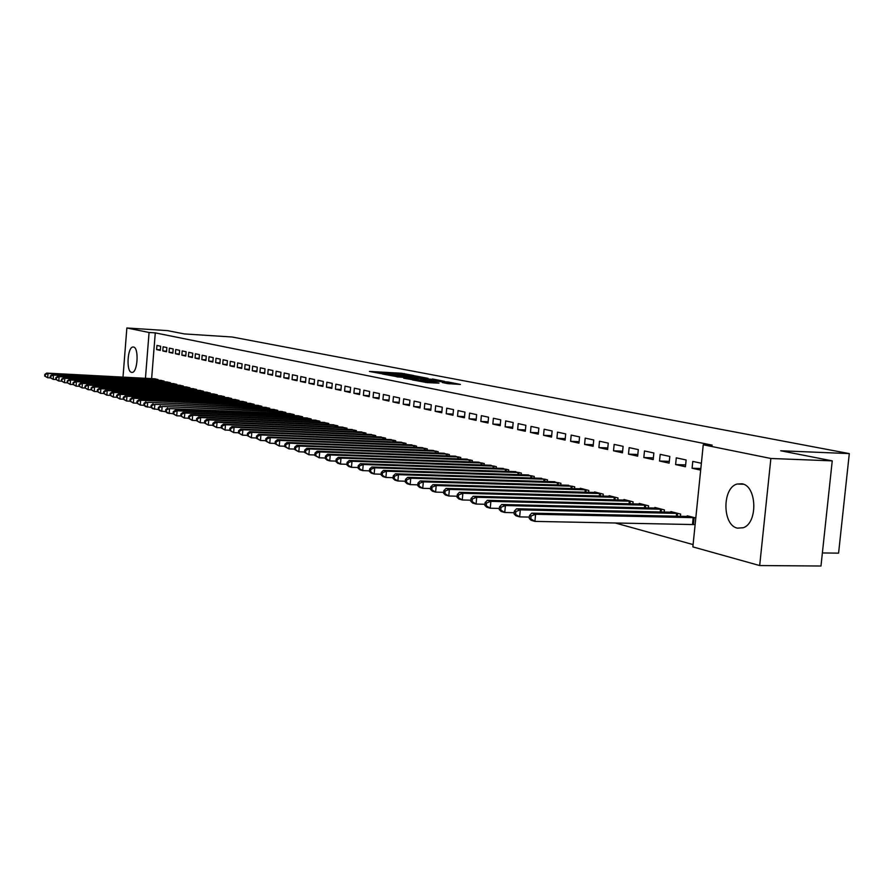 <?xml version="1.0" encoding="UTF-8"?>
<svg xmlns="http://www.w3.org/2000/svg" width="894" height="894" viewBox="0 0 894 894"><rect width="100%" height="100%" fill="white"/><g stroke="black" fill="none" stroke-linecap="round" stroke-linejoin="round"><path stroke-width="1.34" d="M413.676 375.514L401.529 373.245L369.434 371.435L381.313 373.67L379.995 373.055L383.213 373.089L413.676 375.514M737.427 528.142C722.274 525.314 722.028 487.822 737.114 484.023L742.02 483.788C756.972 485.9 758.023 523.135 743.216 527.751L737.427 528.142M131.541 372.373C125.976 371.58 127.473 346.716 133.061 346.995L133.541 347.028C139.118 347.587 137.698 372.653 132.1 372.418L131.541 372.373M447.637 383.615L460.421 384.431L448.095 381.984L412.313 379.883L427.176 382.621L438.954 383.135L417.543 380.453L441.301 381.66L449.336 382.744L442.251 382.509L447.637 383.615M703.254 444.776L770.874 458.477L759.676 565.556L692.861 546.893L703.254 444.776L712.227 445.156L155.277 332.881L149.075 332.479L145.443 378.318M123.003 377.134L126.859 327.986L167.446 330.624L184.309 333.92L232.116 337.004L849.3 453.604L780.697 450.766L832.236 460.868L770.874 458.477M126.859 327.986L149.075 332.479M428.081 378.363L414.715 375.793L382.341 373.983L396.444 376.575L428.081 378.363M432.528 378.989L444.519 381.358L411.598 379.559L403.663 378.184L418.627 378.933L415.14 378.196L396.891 376.866L432.495 379.335M822.379 552.95L838.583 553.14L849.3 453.604M676.289 457.84L675.607 464.567L685.441 466.746L686.134 459.974L676.289 457.84M680.423 516.33L680.647 514.095L670.869 511.58L670.802 512.24M644.485 450.956L643.825 457.527L653.201 459.605L653.86 452.99L644.485 450.956M648.374 507.948L648.586 505.836L639.266 503.434L639.199 504.06M614.156 444.396L613.519 450.811L622.47 452.8L623.107 446.329L614.156 444.396M617.81 499.958L618.011 497.969L609.116 495.678L609.049 496.271M585.19 438.127L584.587 444.407L593.124 446.296L593.739 439.971L585.19 438.127M588.643 492.337L588.822 490.448L580.329 488.258L580.273 488.828M557.51 432.137L556.928 438.272L565.097 440.083L565.69 433.903L557.51 432.137M560.761 485.062L560.929 483.263L552.76 481.71M531.036 426.404L530.466 432.417L538.277 434.149L538.858 428.092L531.036 426.404M534.098 478.1L534.254 476.401L526.432 474.904M505.68 420.918L505.121 426.796L512.608 428.461L513.167 422.538L505.68 420.918M508.563 471.44L508.72 469.819L501.221 468.389M481.363 415.654L480.838 421.42L488.012 423.007L488.549 417.207L481.363 415.654M484.09 465.059L484.235 463.517L477.05 462.142M458.052 410.603L457.527 416.258L464.422 417.777L464.947 412.1L458.052 410.603M460.622 458.946L460.756 457.471L453.861 456.152M435.657 405.764L435.154 411.296L441.77 412.76L442.284 407.195L435.657 405.764M438.094 453.079L438.216 451.671L431.601 450.397M414.146 401.104L413.654 406.535L420.012 407.943L420.504 402.479L414.146 401.104M416.448 447.436L416.57 446.095L410.201 444.866M393.449 396.623L392.969 401.954L399.093 403.306L399.573 397.953L393.449 396.623M395.629 442.016L395.74 440.731L389.616 439.546M373.536 392.321L373.077 397.539L378.967 398.847L379.425 393.595L373.536 392.321M375.592 436.797L375.703 435.568L369.803 434.428M354.359 388.164L353.901 393.293L359.578 394.556L360.036 389.393L354.359 388.164M356.304 431.78L356.404 430.606L350.727 429.5M335.865 384.163L335.429 389.203L340.905 390.41L341.34 385.348L335.865 384.163M337.72 426.941L337.82 425.812L332.344 424.751M318.041 380.308L317.616 385.258L322.89 386.42L323.326 381.447L318.041 380.308M319.795 422.281L319.884 421.197L314.599 420.169M300.842 376.586L300.418 381.447L305.513 382.576L305.938 377.681L300.842 376.586M302.496 417.789L302.585 416.749L297.49 415.755M284.225 372.988L283.823 377.771L288.74 378.855L289.153 374.05L284.225 372.988M285.801 413.441L285.879 412.447L280.962 411.486M268.178 369.513L267.775 374.217L272.536 375.268L272.927 370.541L268.178 369.513M269.664 409.251L269.742 408.29L264.982 407.362M252.656 366.149L252.264 370.775L256.869 371.792L257.26 367.155L252.656 366.149M254.064 405.194L254.142 404.278L249.538 403.373M237.636 362.908L237.268 367.456L241.715 368.44L242.095 363.869L237.636 362.908M238.977 401.283L239.056 400.389L234.608 399.517M223.109 359.757L222.74 364.238L227.054 365.188L227.422 360.695L223.109 359.757M224.383 397.495L224.45 396.623L220.147 395.785M209.04 356.717L208.682 361.12L212.85 362.048L213.219 357.622L209.04 356.717M210.246 393.818L210.313 392.991L206.145 392.164M195.406 353.767L195.06 358.103L199.105 358.997L199.451 354.639L195.406 353.767M196.557 390.265L196.624 389.46L192.579 388.666M182.197 350.906L181.851 355.175L185.773 356.047L186.12 351.755L182.197 350.906M183.281 386.823L183.348 386.04L179.426 385.269M169.379 348.135L169.044 352.337L172.844 353.186L173.19 348.951L169.379 348.135M170.408 383.481L170.475 382.733L166.664 381.973M156.953 345.442L156.618 349.588L160.305 350.403L160.641 346.235L156.953 345.442M157.925 380.241L157.981 379.514L154.293 378.788M155.277 332.881L151.634 378.643M615.061 522.934L693.096 544.591M164.116 381.85L164.183 381.112L160.428 380.363M163.121 346.771L162.786 350.951L166.53 351.778L166.865 347.587L163.121 346.771M176.8 385.135L176.856 384.375L173 383.615M175.738 349.509L175.403 353.745L179.258 354.605L179.605 350.347L175.738 349.509M189.863 388.532L189.93 387.739L185.952 386.957M188.757 352.325L188.399 356.628L192.389 357.511L192.735 353.186L188.757 352.325M203.351 392.03L203.419 391.214L199.306 390.399M202.167 355.231L201.82 359.6L205.922 360.505L206.279 356.114L202.167 355.231M217.253 395.64L217.331 394.79L213.085 393.963M216.024 358.226L215.655 362.662L219.89 363.601L220.259 359.142L216.024 358.226M231.624 399.372L231.691 398.489L227.311 397.629M230.317 361.321L229.948 365.836L234.317 366.797L234.697 362.271L230.317 361.321M246.465 403.228L246.543 402.311L242.006 401.428M245.09 364.517L244.699 369.099L249.225 370.105L249.616 365.501L245.09 364.517M261.797 407.206L261.875 406.267L257.204 405.351M260.344 367.825L259.953 372.485L264.635 373.513L265.026 368.831L260.344 367.825M277.665 411.329L277.743 410.346L272.905 409.407M276.134 371.233L275.732 375.972L280.571 377.044L280.973 372.284L276.134 371.233M294.07 415.598L294.16 414.581L289.153 413.598M292.461 374.765L292.047 379.592L297.054 380.699L297.467 375.849L292.461 374.765M311.067 420.012L311.157 418.951L305.971 417.945M309.369 378.43L308.944 383.336L314.129 384.487L314.554 379.548L309.369 378.43M328.679 424.594L328.768 423.488L323.393 422.437M326.88 382.219L326.444 387.214L331.819 388.398L332.255 383.381L326.88 382.219M346.928 429.343L347.028 428.192L341.452 427.108M345.028 386.152L344.581 391.226L350.157 392.466L350.604 387.359L345.028 386.152M365.858 434.272L365.97 433.065L360.181 431.947M363.858 390.22L363.4 395.394L369.177 396.679L369.647 391.471L363.858 390.22M385.515 439.379L385.627 438.127L379.615 436.965M383.403 394.455L382.934 399.73L388.935 401.06L389.404 395.751L383.403 394.455M405.932 444.698L406.055 443.39L399.808 442.184M403.697 398.847L403.216 404.222L409.452 405.608L409.944 400.199L403.697 398.847M427.164 450.23L427.287 448.855L420.795 447.603M424.795 403.406L424.292 408.893L430.785 410.324L431.288 404.814L424.795 403.406M449.246 455.985L449.38 454.543L442.619 453.247M446.743 408.156L446.229 413.754L452.979 415.252L453.493 409.62L446.743 408.156M472.233 461.974L472.378 460.466L465.338 459.114M469.585 413.106L469.059 418.805L476.1 420.37L476.625 414.626L469.585 413.106M496.204 468.221L496.349 466.634L489.007 465.226M493.399 418.258L492.851 424.08L500.182 425.7L500.729 419.845L493.399 418.258M521.191 474.736L521.347 473.071L513.692 471.607M518.218 423.633L517.66 429.578L525.303 431.266L525.873 425.287L518.218 423.633M547.284 481.542L547.452 479.799L539.451 478.268M544.133 429.243L543.552 435.311L551.542 437.088L552.123 430.964L544.133 429.243M574.54 488.66L574.719 486.817L566.36 485.23M571.199 435.099L570.596 441.301L578.954 443.156L579.558 436.909L571.199 435.099M603.059 496.103L603.249 494.158L594.555 491.923L594.499 492.505M599.505 441.223L598.891 447.57L607.629 449.514L608.255 443.122L599.505 441.223M632.918 503.914L633.12 501.858L624.012 499.511L623.945 500.126M629.141 447.637L628.493 454.13L637.657 456.163L638.305 449.615L629.141 447.637M664.208 512.094L664.421 509.915L654.877 507.457L654.81 508.105M660.197 454.353L659.526 461.013L669.125 463.137L669.807 456.443L660.197 454.353M693.867 524.487L695.107 524.823M695.8 517.995L687.251 515.793L687.184 516.475M701.377 463.271L692.772 461.405L692.079 468.221L700.673 470.121M832.236 460.868L820.983 566.014L759.676 565.556M156.618 349.588L160.35 349.811M162.786 350.951L166.575 351.174M169.044 352.337L172.9 352.571M175.403 353.745L179.314 353.979M181.851 355.175L185.818 355.41M188.399 356.628L192.433 356.862M195.06 358.103L199.15 358.338M201.82 359.6L205.978 359.846M208.682 361.12L212.906 361.366M215.655 362.662L219.946 362.919M222.74 364.238L227.11 364.484M229.948 365.836L234.384 366.082M237.268 367.456L241.771 367.713M244.699 369.099L249.292 369.356M252.264 370.775L256.924 371.044M259.953 372.485L264.702 372.742M267.775 374.217L272.603 374.485M275.732 375.972L280.638 376.251M283.823 377.771L288.807 378.039M292.047 379.592L297.121 379.872M300.418 381.447L305.592 381.727M308.944 383.336L314.207 383.615M317.616 385.258L322.969 385.537M326.444 387.214L331.897 387.504M335.429 389.203L340.983 389.493M344.581 391.226L350.236 391.527M353.901 393.293L359.667 393.595M363.4 395.394L369.267 395.696M373.077 397.539L379.056 397.852M382.934 399.73L389.024 400.031M392.969 401.954L399.182 402.266M403.216 404.222L409.553 404.535M413.654 406.535L420.113 406.848M424.292 408.893L430.886 409.206M435.154 411.296L441.882 411.62M446.229 413.754L453.09 414.078M457.527 416.258L464.534 416.582M469.059 418.805L476.211 419.141M480.838 421.42L488.135 421.756M492.851 424.08L500.305 424.415M505.121 426.796L512.731 427.142M517.66 429.578L525.437 429.925M530.466 432.417L538.411 432.763M543.552 435.311L551.676 435.657M556.928 438.272L565.231 438.63M570.596 441.301L579.1 441.658M584.587 444.407L593.281 444.754M598.891 447.57L607.786 447.928M613.519 450.811L622.626 451.168M628.493 454.13L637.824 454.498M643.825 457.527L653.38 457.896M659.526 461.013L669.304 461.371M675.607 464.567L685.631 464.936M692.079 468.221L700.84 468.534M416.034 376.139L385.895 374.351L396.064 375.603L414.961 376.687L418.079 376.72L416.034 376.139M430.997 379.682L417.397 378.229L430.997 379.682L430.908 380.643M155.299 378.821L46.644 373.1L48.008 373.491L47.684 377.76L50.433 377.894M45.248 376.251L47.684 377.76L44.7 376.083L45.248 376.251L45.37 374.541L44.823 374.385L44.7 376.083M45.37 374.541L48.008 373.491L156.986 379.257M44.823 374.385L46.644 373.1M161.456 380.408L52.131 374.687L53.517 375.089L53.193 379.38L55.987 379.525M50.734 377.86L53.193 379.38L50.176 377.693L50.734 377.86L50.857 376.139L50.31 375.983L50.176 377.693M50.857 376.139L53.517 375.089L163.166 380.844M50.31 375.983L52.131 374.687M167.703 382.017L57.708 376.296L59.116 376.698L58.792 381.023L61.63 381.168M56.3 379.492L58.792 381.023L55.741 379.335L56.3 379.492L56.434 377.771L55.875 377.603L55.741 379.335M56.434 377.771L59.116 376.698L169.447 382.464M55.875 377.603L57.708 376.296M174.051 383.649L63.373 377.927L64.804 378.341L64.469 382.699L67.352 382.844M61.965 381.157L64.469 382.699L61.395 380.989L61.965 381.157L61.53 379.246L61.395 380.989M62.099 379.414L64.804 378.341L175.816 384.107M61.53 379.246L63.373 377.927M180.487 385.303L69.117 379.592L70.57 380.006L70.235 384.409L73.174 384.554M67.709 382.844L70.235 384.409L67.139 382.677L67.709 382.844L67.273 380.922L67.139 382.677M67.843 381.09L70.57 380.006L182.287 385.772M67.273 380.922L69.117 379.592M187.036 386.99L74.962 381.28L76.437 381.704L76.102 386.13L79.085 386.275M73.554 384.565L76.102 386.13L72.962 384.386L73.554 384.565L73.688 382.788L73.107 382.621L72.962 384.386M73.688 382.788L76.437 381.704L188.857 387.46M73.107 382.621L74.962 381.28M193.674 388.7L80.896 382.99L82.393 383.425L82.047 387.884L85.086 388.041M79.488 386.309L82.047 387.884L78.895 386.13L79.488 386.309L79.622 384.521L79.03 384.342L78.895 386.13M79.622 384.521L82.393 383.425L195.529 389.181M79.03 384.342L80.896 382.99M200.424 390.443L86.93 384.733L88.45 385.169L88.104 389.672L91.188 389.818M85.522 388.074L88.104 389.672L84.908 387.895L85.522 388.074L85.053 386.096L84.908 387.895M85.656 386.275L88.45 385.169L202.301 390.924M85.053 386.096L86.93 384.733M207.274 392.209L93.054 386.499L94.608 386.946L94.25 391.483L97.401 391.639M91.646 389.873L94.25 391.483L91.032 389.695L91.646 389.873L91.177 387.884L91.032 389.695M91.791 388.063L94.608 386.946L209.196 392.701M91.177 387.884L93.054 386.499M214.247 393.997L99.29 388.298L100.854 388.756L100.508 393.326L103.704 393.483M97.882 391.706L100.508 393.326L97.256 391.527L97.882 391.706L98.016 389.873L97.39 389.695L97.256 391.527M98.016 389.873L100.854 388.756L216.18 394.5M97.39 389.695L99.29 388.298M221.321 395.818L105.615 390.13L107.224 390.589L106.855 395.204L110.118 395.36M104.207 393.561L106.855 395.204L103.57 393.382L104.207 393.561L104.352 391.717L103.715 391.538L103.57 393.382M104.352 391.717L107.224 390.589L223.288 396.333M103.715 391.538L105.615 390.13M228.506 397.674L112.063 391.985L113.683 392.455L113.326 397.104L116.633 397.26M110.655 395.461L113.326 397.104L110.007 395.271L110.655 395.461L110.8 393.595L110.152 393.405L110.007 395.271M110.8 393.595L113.683 392.455L230.518 398.188M110.152 393.405L112.063 391.985M235.815 399.551L118.6 393.874L120.254 394.355L119.885 399.037L123.26 399.205M117.203 397.383L119.885 399.037L116.533 397.182L117.203 397.383L117.349 395.506L116.689 395.316L116.533 397.182M117.349 395.506L120.254 394.355L237.86 400.076M116.689 395.316L118.6 393.874M243.246 401.462L125.261 395.796L126.948 396.288L126.568 401.015L130.01 401.171M123.853 399.339L126.568 401.015L123.182 399.137L123.853 399.339L124.009 397.45L123.338 397.249L123.182 399.137M124.009 397.45L126.948 396.288L245.314 401.998M123.338 397.249L125.261 395.796M250.801 403.406L132.033 397.752L133.742 398.243L133.362 403.015L136.871 403.183M130.625 401.328L133.362 403.015L129.943 401.127L130.625 401.328L130.781 399.417L130.099 399.216L129.943 401.127M130.781 399.417L133.742 398.243L252.901 403.954M130.099 399.216L132.033 397.752M258.478 405.384L138.916 399.741L140.66 400.244L140.28 405.049L144.526 405.407L144.683 403.462L143.979 403.261L143.822 405.194L145.543 406.602L151.667 407.508L151.824 405.541L151.097 405.34L150.941 407.295L152.673 408.703L158.92 409.631L159.076 407.664L158.35 407.452L158.193 409.418L159.925 410.849L166.318 411.81L166.474 409.81L165.725 409.597L165.569 411.586L167.312 413.017L173.078 413.743M137.52 403.35L140.28 405.049L136.827 403.149L137.52 403.35L137.676 401.428L136.972 401.227L136.827 403.149M137.676 401.428L140.66 400.244L260.623 405.943M136.972 401.227L138.916 399.741M266.278 407.396L147.7 402.278L268.457 407.955M144.683 403.462L147.7 402.278L147.32 407.128L144.526 405.407M143.979 403.261L145.934 401.764M274.223 409.441L154.863 404.345L276.436 410.011M151.824 405.541L154.863 404.345L154.472 409.24L151.667 407.508M151.097 405.34L153.064 403.82M282.303 411.519L162.149 406.446L284.56 412.1M159.076 407.664L162.149 406.446L161.758 411.385L158.92 409.631M158.35 407.452L160.317 405.921M290.516 413.643L169.569 408.592L292.807 414.224M166.474 409.81L169.569 408.592L169.178 413.576L166.318 411.81M165.725 409.597L167.703 408.055M298.875 415.788L175.224 410.223L177.124 410.771L176.721 415.799L180.733 415.967M173.838 414.011L176.721 415.799L173.078 413.788L173.838 414.011L173.995 412L173.235 411.788L173.078 413.788M173.995 412L177.124 410.771L301.211 416.392M173.235 411.788L175.224 410.223M307.38 417.979L182.89 412.436L184.823 412.994L184.41 418.068L188.522 418.236M181.493 416.269L184.41 418.068L180.722 416.034L181.493 416.269L181.661 414.235L180.89 414.011L180.722 416.034M181.661 414.235L184.823 412.994L309.76 418.593M180.89 414.011L182.89 412.436M316.04 420.214L190.679 414.682L192.657 415.252L192.244 420.37L196.457 420.549M189.293 418.56L192.244 420.37L188.511 418.325L189.293 418.56L189.461 416.515L188.679 416.28L188.511 418.325M189.461 416.515L192.657 415.252L318.465 420.839M188.679 416.28L190.679 414.682M324.857 422.482L198.624 416.984L200.636 417.565L200.211 422.717L204.536 422.907M197.25 420.895L200.211 422.717L196.445 420.649L197.25 420.895L197.418 418.828L196.613 418.593L196.445 420.649M197.418 418.828L200.636 417.565L327.327 423.119M196.613 418.593L198.624 416.984M333.831 424.795L206.715 419.32L208.76 419.912L208.336 425.119L212.772 425.298M205.341 423.264L208.336 425.119L204.525 423.03L205.341 423.264L205.508 421.186L204.692 420.951L204.525 423.03M205.508 421.186L208.76 419.912L336.345 425.432M204.692 420.951L206.715 419.32M342.972 427.142L214.962 421.7L217.052 422.303L216.616 427.555L221.164 427.745M213.588 425.689L216.616 427.555L212.761 425.443L213.588 425.689L213.767 423.588L212.928 423.343L212.761 425.443M213.767 423.588L217.052 422.303L345.52 427.801M212.928 423.343L214.962 421.7M352.281 429.545L223.366 424.125L225.489 424.739L225.053 430.048L229.713 430.237M221.991 428.159L225.053 430.048L221.153 427.913L221.991 428.159L222.17 426.036L221.321 425.79L221.153 427.913M222.17 426.036L225.489 424.739L354.884 430.215M221.321 425.79L223.366 424.125M361.757 431.981L231.926 426.594L234.094 427.22L233.647 432.573L238.441 432.774M230.563 430.673L233.647 432.573L229.702 430.416L230.563 430.673L230.741 428.528L229.881 428.282L229.702 430.416M230.741 428.528L234.094 427.22L364.406 432.662M229.881 428.282L231.926 426.594M371.412 434.473L240.654 429.109L242.866 429.757L242.408 435.166L247.325 435.356M239.301 433.244L242.408 435.166L238.419 432.987L239.301 433.244L239.48 431.076L238.597 430.819L238.419 432.987M239.48 431.076L242.866 429.757L374.117 435.166M238.597 430.819L240.654 429.109M381.257 436.998L249.56 431.679L251.806 432.338L251.348 437.792L256.399 437.993M248.208 435.859L251.348 437.792L247.314 435.59L248.208 435.859L248.387 433.668L247.493 433.411L247.314 435.59M248.387 433.668L251.806 432.338L384.007 437.714M247.493 433.411L249.56 431.679M391.281 439.591L258.634 434.305L260.936 434.965L260.467 440.485L265.652 440.686M257.293 438.529L260.467 440.485L256.377 438.261L257.293 438.529L257.472 436.317L256.556 436.048L256.377 438.261M257.472 436.317L260.936 434.965L394.086 440.306M256.556 436.048L258.634 434.305M401.507 442.217L267.887 436.976L270.234 437.658L269.764 443.223L275.084 443.424M266.557 441.245L269.764 443.223L265.619 440.977L266.557 441.245L266.747 439.021L265.809 438.742L265.619 440.977M266.747 439.021L270.234 437.658L404.367 442.955M265.809 438.742L267.887 436.976M411.933 444.899L277.341 439.703L279.733 440.396L279.252 446.028L284.717 446.229M276.011 444.027L279.252 446.028L275.061 443.748L276.011 444.027L276.201 441.77L275.251 441.491L275.061 443.748M276.201 441.77L279.733 440.396L414.85 445.648M275.251 441.491L277.341 439.703M422.56 447.637L286.974 442.485L289.421 443.189L288.93 448.877L294.551 449.079M285.667 446.855L288.93 448.877L284.683 446.575L285.667 446.855L285.856 444.586L284.884 444.296L284.683 446.575M285.856 444.586L289.421 443.189L425.533 448.408M284.884 444.296L286.974 442.485M433.4 450.431L296.819 445.324L299.311 446.05L298.819 451.794L304.586 451.995M295.512 449.749L298.819 451.794L294.517 449.458L295.512 449.749L295.702 447.458L294.707 447.168L294.517 449.458M295.702 447.458L299.311 446.05L436.44 451.213M294.707 447.168L296.819 445.324M444.463 453.28L306.854 448.229L309.402 448.967L308.899 454.767L314.833 454.968M305.558 452.699L308.899 454.767L304.552 452.409L305.558 452.699L305.759 450.386L304.742 450.084L304.552 452.409M305.759 450.386L309.402 448.967L447.559 454.074M304.742 450.084L306.854 448.229M455.739 456.186L317.113 451.191L319.717 451.939L319.203 457.806L325.293 458.007M315.828 455.716L319.203 457.806L314.789 455.415L315.828 455.716L316.029 453.37L314.99 453.068L314.789 455.415M316.029 453.37L319.717 451.939L458.901 456.99M314.99 453.068L317.113 451.191M467.26 459.147L327.584 454.208L330.244 454.979L329.73 460.902L335.988 461.114M326.31 458.801L329.73 460.902L327.07 460.119L325.26 458.488L326.31 458.801L326.522 456.432L325.461 456.119L325.26 458.488M326.522 456.432L330.244 454.979L470.479 459.974M325.461 456.119L327.584 454.208M479.016 462.176L338.29 457.303L340.994 458.086L340.469 464.075L346.917 464.288M337.027 461.941L340.469 464.075L337.764 463.271L335.943 461.628L337.027 461.941L337.228 459.55L336.155 459.237L335.943 461.628M337.228 459.55L340.994 458.086L482.302 463.025M336.155 459.237L338.29 457.303M491.007 465.26L349.219 460.455L351.99 461.259L351.454 467.305L358.081 467.528M347.967 465.159L351.454 467.305L348.694 466.489L346.861 464.835L347.967 465.159L348.179 462.734L347.073 462.41L346.861 464.835M348.179 462.734L351.99 461.259L494.371 466.132M347.073 462.41L349.219 460.455M503.266 468.422L360.394 463.684L363.221 464.5L362.685 470.613L369.49 470.836M359.153 468.445L362.685 470.613L359.857 469.786L358.025 468.11L359.153 468.445L359.377 465.998L358.237 465.662L358.025 468.11M359.377 465.998L363.221 464.5L506.697 469.305M358.237 465.662L360.394 463.684M515.782 471.641L371.815 466.981L374.709 467.819L374.161 473.999L381.168 474.222M370.597 471.797L374.161 473.999L371.267 473.149L369.434 471.462L370.597 471.797L370.809 469.328L369.658 468.992L369.434 471.462M370.809 469.328L374.709 467.819L519.291 472.546M369.658 468.992L371.815 466.981M528.566 474.938L383.492 470.356L386.454 471.205L385.895 477.463L393.103 477.675M382.286 475.239L385.895 477.463L382.934 476.591L381.101 474.893L382.286 475.239L382.509 472.736L381.325 472.39L381.101 474.893M382.509 472.736L386.454 471.205L532.154 475.854M381.325 472.39L383.492 470.356M541.63 478.301L395.439 473.798L398.467 474.669L397.897 480.994L405.317 481.218M394.243 478.748L397.897 480.994L394.869 480.112L393.036 478.391L394.243 478.748L394.477 476.223L393.259 475.865L393.036 478.391M394.477 476.223L398.467 474.669L545.295 479.24M393.259 475.865L395.439 473.798M554.984 481.732L407.653 477.329L410.748 478.223L410.167 484.615L417.811 484.839M406.479 482.347L410.167 484.615L407.072 483.71L405.25 481.978L406.479 482.347L406.714 479.787L405.474 479.419L405.25 481.978M406.714 479.787L410.748 478.223L558.728 482.704M405.474 479.419L407.653 477.329M568.64 485.252L420.158 480.938L423.32 481.855L422.739 488.325L430.606 488.537M419.007 486.023L422.739 488.325L419.565 487.386L417.744 485.643L419.007 486.023L419.241 483.43L417.979 483.062L417.744 485.643M419.241 483.43L423.32 481.855L572.473 486.235M417.979 483.062L420.158 480.938M582.609 488.85L432.953 484.626L436.194 485.565L435.601 492.113L443.703 492.326M431.824 489.789L435.601 492.113L432.361 491.164L430.528 489.409L431.824 489.789L432.059 487.163L430.763 486.794L430.528 489.409M432.059 487.163L436.194 485.565L586.52 489.856M430.763 486.794L432.953 484.626M596.89 492.527L446.05 488.415L449.38 489.376L448.766 496.002L457.125 496.215M444.944 493.644L448.766 496.002L445.447 495.019L443.625 493.253L444.944 493.644L445.19 490.996L443.86 490.605L443.625 493.253M445.19 490.996L449.38 489.376L600.891 493.555M443.86 490.605L446.05 488.415M611.496 496.293L459.471 492.292L462.88 493.276L462.254 499.969L470.87 500.182M458.387 497.589L462.254 499.969L458.857 498.975L457.035 497.187L458.387 497.589L458.633 494.907L457.281 494.516L457.035 497.187M458.633 494.907L462.88 493.276L615.597 497.343M457.281 494.516L459.471 492.292M626.459 500.137L473.217 496.259L476.703 497.265L476.077 504.048L484.95 504.261M472.166 501.635L476.077 504.048L472.591 503.02L470.769 501.221L472.166 501.635L472.412 498.919L471.015 498.517L470.769 501.221M472.412 498.919L476.703 497.265L630.65 501.221M471.015 498.517L473.217 496.259M641.758 504.082L487.308 500.327L490.884 501.355L490.236 508.228L499.388 508.429M486.269 505.781L490.236 508.228L486.66 507.166L484.85 505.356L486.269 505.781L486.526 503.031L485.107 502.618L484.85 505.356M486.526 503.031L490.884 501.355L646.06 505.188M485.107 502.618L487.308 500.327M657.436 508.116L501.746 504.495L505.412 505.546L504.752 512.497L514.195 512.709M500.741 510.027L504.752 512.497L501.087 511.424L499.277 509.591L500.741 510.027L500.998 507.244L499.534 506.82L499.277 509.591M500.998 507.244L505.412 505.546L661.839 509.245M499.534 506.82L501.746 504.495M673.495 512.251L516.553 508.764L520.308 509.848L519.637 516.888L529.382 517.09M515.57 514.385L519.637 516.888L515.883 515.782L514.072 513.938L515.57 514.385L515.838 511.569L514.341 511.133L514.072 513.938M515.838 511.569L520.308 509.848L677.998 513.413M514.341 511.133L516.553 508.764M689.944 516.486L531.729 513.156L535.595 514.262L534.914 521.392L695.13 524.588M530.79 518.855L534.914 521.392L531.058 520.252L529.248 518.397L530.79 518.855L531.058 516.006L529.527 515.547L529.248 518.397M531.058 516.006L535.595 514.262L694.56 517.671M529.527 515.547L531.729 513.156M401.451 374.139L401.529 373.245M404.11 374.318L404.177 373.524M395.975 376.542L396.064 375.603M414.872 377.614L414.961 376.687M417.554 379.894L417.643 378.922M420.795 380.073L420.895 378.967M423.555 380.229L423.644 379.268M446.676 383.437L446.743 382.71M425.499 382.487L425.589 381.526M430.919 382.833L431.009 381.839M433.735 382.99L433.813 382.129M156.025 380.14L156.104 379.19M156.651 380.173L156.718 379.235M162.194 381.749L162.272 380.788M162.831 381.783L162.909 380.822M168.463 383.381L168.541 382.397M169.1 383.414L169.178 382.442M174.833 385.035L174.911 384.04M175.47 385.068L175.548 384.085M181.292 386.711L181.37 385.705M181.929 386.744L182.018 385.75M187.852 388.421L187.941 387.393M188.5 388.454L188.578 387.437M194.523 390.164L194.601 389.113M195.171 390.197L195.25 389.158M201.284 391.918L201.373 390.857M201.943 391.952L202.033 390.901M208.168 393.718L208.246 392.634M208.827 393.751L208.905 392.678M215.152 395.539L215.242 394.433M215.812 395.573L215.901 394.477M222.248 397.383L222.338 396.266M222.919 397.417L223.008 396.31M229.456 399.26L229.557 398.121M230.138 399.294L230.227 398.165M236.787 401.171L236.888 400.009M237.469 401.205L237.569 400.054M244.241 403.116L244.341 401.931M244.934 403.149L245.023 401.976M251.817 405.094L251.918 403.887M252.51 405.127L252.611 403.932M259.528 407.105L259.629 405.876M260.221 407.139L260.322 405.921M267.362 409.15L267.462 407.887M268.055 409.173L268.166 407.932M275.33 411.229L275.441 409.944M276.034 411.251L276.134 409.988M283.432 413.341L283.543 412.033M284.147 413.374L284.247 412.078M291.679 415.486L291.79 414.157M292.394 415.52L292.506 414.201M300.071 417.677L300.183 416.325M300.786 417.71L300.909 416.369M308.609 419.912L308.732 418.526M309.335 419.934L309.447 418.571M317.303 422.18L317.415 420.761M318.029 422.203L318.152 420.806M326.142 424.482L326.265 423.041M326.88 424.516L327.003 423.086M335.149 426.84L335.284 425.365M335.898 426.863L336.021 425.41M344.324 429.232L344.458 427.734M345.073 429.265L345.207 427.779M353.666 431.668L353.8 430.137M354.426 431.701L354.549 430.182M363.188 434.16L363.322 432.595M363.947 434.193L364.082 432.64M372.876 436.685L373.022 435.087M373.647 436.719L373.781 435.143M382.755 439.278L382.9 437.635M383.526 439.3L383.671 437.68M392.824 441.904L392.98 440.239M393.606 441.938L393.751 440.284M403.093 444.586L403.25 442.876M403.876 444.62L404.032 442.932M413.564 447.324L413.721 445.581M414.347 447.358L414.503 445.625M424.237 450.118L424.393 448.33M425.03 450.151L425.186 448.375M435.121 452.967L435.289 451.135M435.926 452.99L436.082 451.179M446.218 455.873L446.397 453.996M447.034 455.895L447.201 454.051M457.549 458.834L457.728 456.923M458.376 458.868L458.544 456.968M469.115 461.863L469.294 459.896M469.942 461.896L470.121 459.952M480.916 464.958L481.106 462.947M481.754 464.981L481.944 462.991M492.974 468.11L493.164 466.053M493.812 468.143L494.002 466.098M505.278 471.339L505.479 469.227M506.127 471.361L506.328 469.272M517.861 474.636L518.062 472.468M518.71 474.658L518.911 472.513M530.701 477.999L530.913 475.776M531.561 478.022L531.774 475.832M543.831 481.441L544.044 479.162M544.692 481.464L544.915 479.206M557.241 484.961L557.465 482.626M558.124 484.984L558.348 482.671M570.964 488.56L571.199 486.157M571.847 488.582L572.082 486.213M584.989 492.236L585.235 489.778M585.883 492.27L586.129 489.823M599.349 496.014L599.595 493.477M600.243 496.036L600.489 493.522M614.033 499.869L614.29 497.265M614.938 499.891L615.195 497.31M629.063 503.814L629.32 501.143M629.979 503.836L630.236 501.188M644.44 507.859L644.719 505.11M645.379 507.881L645.647 505.155M660.197 512.005L660.487 509.167M661.135 512.027L661.415 509.222M676.345 516.251L676.635 513.335M677.283 516.263L677.574 513.379M692.492 524.409L693.185 517.592M693.442 524.465L694.135 517.648M737.114 484.023L743.45 484.224M417.99 377.793L418.079 376.72M418.537 379.95L418.627 378.933M433.512 380.788L433.601 379.704M449.235 383.828L449.336 382.744"/></g></svg>
